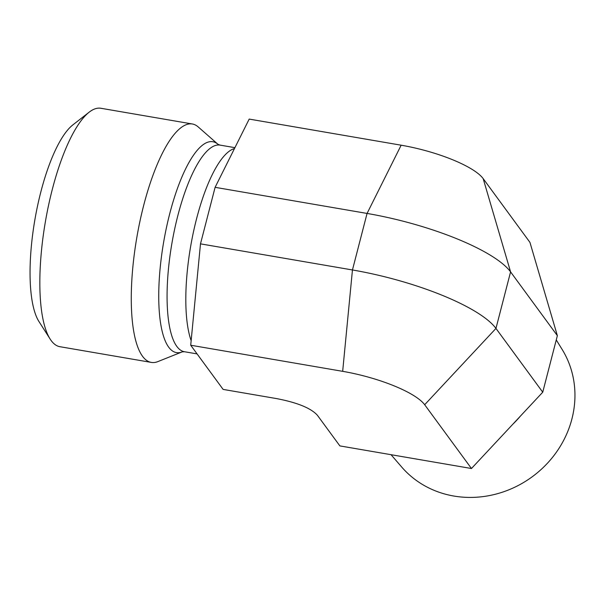 <?xml version="1.0" encoding="UTF-8"?>
<svg xmlns="http://www.w3.org/2000/svg" width="605" height="605" viewBox="0 0 605 605"><rect width="100%" height="100%" fill="white"/><g stroke="black" fill="none" stroke-linecap="round" stroke-linejoin="round"><path stroke-width="0.91" d="M556.267 339.919L562.121 349.41A99.734 91.733 143.7 0 1 555.125 453.969A99.734 91.733 143.7 0 1 453.841 496.039A99.734 91.733 143.7 0 1 401.728 467.068L391.034 454.695M512.783 424.271A104.272 95.908 -36.3 0 0 520.481 416.036M190.711 345.228L342.672 371.334L352.45 269.966L367.069 213.436L401.153 145.2L249.192 119.087L215.108 187.323L200.489 243.853L190.711 345.228L223.124 389.408L276.387 398.559C297.282 402.559 310.947 408.125 317.391 415.264L339.866 445.9L471.461 468.512L542.745 392.191L557.364 335.662L529.942 242.378L483.161 178.604L510.582 271.887L495.956 328.417L424.68 404.737L471.461 468.512M401.153 145.2A69.84 18.195 14.5 0 1 483.161 178.604M182.294 351.838L157.882 361.593A120.962 35.491 -80.2 0 1 151.363 362.418L59.918 346.703A120.962 35.491 -80.2 0 1 51.16 340.554A120.962 35.491 -80.2 0 1 50.17 339.102A120.962 35.491 -80.2 0 1 45.428 221.475A120.962 35.491 -80.2 0 1 89.162 112.175A120.962 35.491 -80.2 0 1 100.891 108.272L192.337 123.98A120.962 35.491 -80.2 0 1 198.206 126.937L217.959 144.277A106.994 31.392 99.8 0 0 163.705 241.796A106.994 31.392 99.8 0 0 182.294 351.838L184.487 351.739L197.079 353.902M89.162 112.175L72.804 124.94A104.831 30.757 99.8 0 0 34.893 219.668A104.831 30.757 99.8 0 0 39.007 321.61L50.17 339.102M151.363 362.418A120.962 35.491 -80.2 0 1 136.874 237.19A120.962 35.491 -80.2 0 1 192.337 123.98M542.745 392.191L495.956 328.417A122.218 31.838 14.5 0 0 352.45 269.966L200.489 243.853M557.364 335.662L510.582 271.887A122.218 31.838 14.5 0 0 367.069 213.436L215.108 187.323M342.672 371.334A69.84 18.195 14.5 0 1 424.68 404.737M234.475 148.558A104.831 30.757 99.8 0 0 194.19 228.599A104.831 30.757 99.8 0 0 191.15 340.683M217.959 144.277L219.993 145.102A104.831 30.757 99.8 0 0 171.926 243.21A104.831 30.757 99.8 0 0 184.487 351.739M219.993 145.102L234.921 147.665"/></g></svg>
